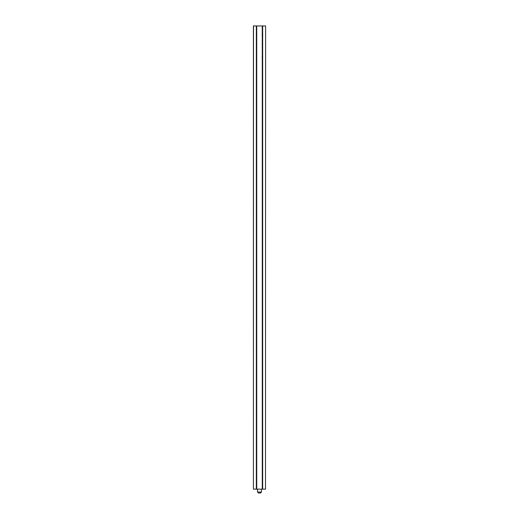 <?xml version="1.0" encoding="UTF-8"?>
<svg xmlns="http://www.w3.org/2000/svg" width="519" height="519" viewBox="0 0 519 519"><rect width="100%" height="100%" fill="white"/><g stroke="black" fill="none" stroke-linecap="round" stroke-linejoin="round"><path stroke-width="0.78" d="M262.653 58.07L262.646 58.991L262.653 58.07M262.653 55.423L262.646 54.566L262.653 55.423M262.653 51.913L262.646 52.425L262.646 51.913M262.64 35.798L262.64 34.864L262.64 35.798M262.633 35.402L262.64 34.864M262.64 38.588L262.64 37.491L262.64 38.588M262.64 39.937L262.64 40.45L262.64 39.937M262.64 44.128L262.64 45.043L262.64 44.128M262.153 43.972L262.64 43.907M262.64 46.463L262.64 47.54L262.64 46.463M262.64 48.565L262.64 49.571L262.64 48.565M262.633 48.773L262.646 49.928L262.64 48.786M262.653 47.391L262.646 47.865L262.646 47.294L262.16 47.501M262.653 45.581L262.646 44.783L262.646 45.575M262.16 45.004L262.646 45.25M262.653 42.169L262.646 43.233L262.653 42.169M262.653 34.423L262.653 32.976L262.646 34.416M262.16 33.91L262.64 33.878L262.64 34.611L262.64 32.937L262.646 34.118M262.64 50.531L262.64 49.753L262.64 50.531M262.646 38.62L262.646 37.524L262.646 38.62M262.653 40.832L262.646 41.306L262.646 40.735L262.16 40.936M253.506 25.95L253.408 489.151L253.408 25.95L262.666 25.95L262.666 489.151L265.494 489.151L265.592 25.95L265.494 489.151M262.62 25.95L262.666 489.151M262.153 31.912L262.64 32.113M262.653 40.047L262.646 39.47L262.653 40.047M262.653 36.778L262.646 36.213L262.646 36.771M262.653 32.45L262.646 30.997L262.646 32.444M262.16 31.938L262.646 32.146M262.653 35.83L262.646 34.896L262.653 35.83M262.153 35.74L262.64 35.74L262.646 34.896M262.653 43.959L262.646 44.543L262.64 43.966M262.653 46.587L262.646 47.171L262.646 46.593M262.653 50.959L262.646 50.168L262.646 50.953M262.646 50.583L262.646 50.168M262.64 42L262.64 41.144L262.64 42M262.153 33.878L262.64 34.085M262.653 57.395L262.646 56.597L262.646 57.388M262.16 56.818L262.646 57.064M262.646 59.62L262.646 60.165L262.653 59.614M253.506 489.151L256.38 489.151L256.38 25.95M256.334 25.95L256.334 489.151M256.723 25.95L256.723 489.151L262.277 489.151L262.277 25.95M262.666 25.95L265.494 25.95M262.62 489.151L262.277 489.151M256.723 489.151L256.38 489.151M262.653 38.075L262.646 37.744L262.646 38.075M262.16 35.117L262.653 35.454L262.16 35.772M262.646 42.383L262.646 43.012L262.646 42.383M262.646 44.783L262.16 44.783M262.633 44.206L262.64 44.822L262.64 44.206M262.646 55.416L262.646 54.787L262.646 55.416M262.646 56.597L262.16 56.597M262.646 58.154L262.646 58.77L262.646 58.154M262.64 35.415L262.153 35.084M262.646 40.034L262.646 40.391L262.646 40.034M260.343 493.05L259.078 493.05M262.633 49.35L262.153 49.35M262.646 57.914L262.16 57.914M257.547 489.151L257.547 492.077L261.453 492.077L260.473 493.05M261.453 489.151L261.453 492.077M257.547 492.077L258.527 493.05"/></g></svg>
